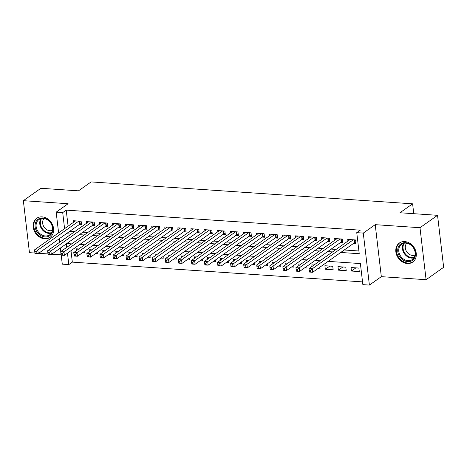 <?xml version="1.0" encoding="UTF-8"?>
<svg xmlns="http://www.w3.org/2000/svg" width="467" height="467" viewBox="0 0 467 467"><rect width="100%" height="100%" fill="white"/><g stroke="black" fill="none" stroke-linecap="round" stroke-linejoin="round"><path stroke-width="0.7" d="M44.68 238.795A11.646 9.521 -125.2 0 0 50.109 237.347A11.646 9.521 -125.2 0 0 52.777 225.327A11.646 9.521 -125.2 0 0 42.106 216.875A11.646 9.521 -125.2 0 0 36.677 218.322A11.646 9.521 -125.2 0 0 34.009 230.336A11.646 9.521 -125.2 0 0 44.68 238.795M407.335 263.511A11.646 9.521 -125.2 0 0 412.764 262.063A11.646 9.521 -125.2 0 0 415.432 250.049A11.646 9.521 -125.2 0 0 404.761 241.591A11.646 9.521 -125.2 0 0 399.332 243.044A11.646 9.521 -125.2 0 0 396.664 255.058A11.646 9.521 -125.2 0 0 407.335 263.511M70.984 250.697L72.327 262.121L68.812 264.596L62.28 264.153L61.218 255.14M413.774 213.693L412.612 203.828L91.123 181.914L78.479 190.84L40.909 188.283L23.35 200.682L29.456 252.67L34.926 253.044M38.638 253.295L47.996 253.937M51.709 254.188L61.066 254.824M412.612 203.828L399.968 212.754L437.544 215.316L443.65 267.305L426.091 279.704L419.985 227.715L375.223 224.662L363.285 233.097L369.391 285.086L362.859 284.642L360.384 263.563L328.143 261.368M375.223 224.662L381.329 276.657L426.091 279.704M381.329 276.657L369.391 285.086M72.327 262.121L362.538 281.899M437.544 215.316L419.985 227.715M79.262 224.609L81.55 224.761L81.135 221.253L73.296 220.716L73.488 222.35M92.332 225.497L94.614 225.654L94.206 222.14L86.366 221.609L86.553 223.244M105.396 226.39L107.684 226.548L107.27 223.033L99.43 222.496L99.623 224.131M118.466 227.283L120.755 227.435L120.34 223.921L112.5 223.389L112.693 225.024M131.536 228.17L133.825 228.328L133.41 224.814L125.57 224.283L125.763 225.917M144.607 229.063L146.889 229.215L146.48 225.707L138.635 225.17L138.827 226.804M157.671 229.951L159.959 230.108L159.545 226.594L151.705 226.063L151.898 227.698M170.741 230.844L173.029 231.002L172.615 227.487L164.775 226.95L164.968 228.585M183.811 231.737L186.1 231.889L185.685 228.375L177.845 227.843L178.038 229.478M196.881 232.624L199.164 232.782L198.755 229.268L190.91 228.737L191.102 230.371M209.946 233.518L212.234 233.669L211.82 230.161L203.98 229.624L204.172 231.258M223.016 234.405L225.304 234.562L224.89 231.048L217.05 230.517L217.243 232.152M236.086 235.298L238.374 235.456L237.96 231.941L230.12 231.404L230.313 233.039M249.156 236.191L251.439 236.343L251.03 232.829L243.184 232.297L243.377 233.932M262.221 237.078L264.509 237.236L264.094 233.722L256.255 233.185L256.447 234.825M275.291 237.972L277.579 238.123L277.164 234.615L269.325 234.078L269.517 235.712M288.361 238.859L290.649 239.016L290.235 235.502L282.395 234.971L282.588 236.606M301.431 239.752L303.713 239.91L303.305 236.395L295.459 235.858L295.652 237.493M314.495 240.639L316.784 240.797L316.369 237.283L308.529 236.751L308.722 238.386M327.565 241.532L329.854 241.69L329.439 238.176L321.6 237.639L321.792 239.279M340.636 242.426L342.924 242.577L342.509 239.069L334.67 238.532L334.862 240.166M355.953 267.86L351.453 271.041L359.292 271.572L358.878 268.058L351.038 267.527L351.453 271.041M342.883 266.972L338.382 270.148L346.222 270.685L345.808 267.171L337.968 266.634L338.382 270.148M329.813 266.079L325.312 269.255L333.152 269.792L332.743 266.278L324.898 265.746L325.312 269.255M317.706 268.741L320.088 268.899L319.883 267.2M304.636 267.848L307.017 268.011L306.819 266.307M291.566 266.955L293.947 267.118L293.749 265.414M278.495 266.067L280.877 266.231L280.679 264.526M265.431 265.174L267.813 265.338L267.609 263.633M252.361 264.287L254.743 264.445L254.544 262.746M239.291 263.394L241.672 263.557L241.474 261.853M226.221 262.501L228.602 262.664L228.404 260.96M213.156 261.613L215.538 261.777L215.334 260.072M200.086 260.72L202.468 260.884L202.269 259.179M187.016 259.833L189.398 259.991L189.199 258.292M173.946 258.94L176.328 259.103L176.129 257.399M160.882 258.047L163.263 258.21L163.059 256.506M147.811 257.159L150.193 257.323L149.995 255.618M134.741 256.266L137.123 256.43L136.924 254.725M121.671 255.379L124.053 255.542L123.854 253.838M108.607 254.486L110.988 254.649L110.784 252.945M95.537 253.593L97.918 253.756L97.72 252.052M70.173 243.786L70.295 244.848M314.022 265.005L311.833 264.853L312.014 266.423M300.952 264.112L298.763 263.96L298.95 265.53M287.888 263.219L285.693 263.073L285.88 264.637M274.818 262.331L272.623 262.18L272.81 263.75M261.748 261.438L259.559 261.292L259.74 262.857M248.678 260.551L246.488 260.399L246.675 261.969M235.613 259.658L233.418 259.512L233.605 261.076M222.543 258.771L220.354 258.619L220.535 260.183M209.473 257.877L207.284 257.726L207.465 259.296M196.403 256.984L194.214 256.838L194.4 258.403M183.338 256.097L181.143 255.945L181.33 257.515M170.268 255.204L168.079 255.058L168.26 256.622M157.198 254.317L155.009 254.165L155.19 255.729M144.128 253.423L141.939 253.272L142.126 254.842M131.064 252.53L128.869 252.384L129.055 253.949M117.993 251.643L115.804 251.491L115.985 253.061M104.923 250.75L102.734 250.604L102.915 252.168M91.853 249.863L89.664 249.711L89.851 251.275M78.789 248.969L76.594 248.818L76.781 250.388M84.65 251.164L84.848 252.869L82.466 252.705M340.741 252.466L359.228 253.727L356.753 232.654L360.261 230.173L66.215 210.127L68.1 226.156M69.811 231.282L74.702 231.614M82.881 232.175L87.767 232.508M95.951 233.062L100.837 233.395M109.015 233.955L113.907 234.288M122.085 234.843L126.977 235.181M135.156 235.736L140.042 236.068M148.226 236.629L153.112 236.962M161.29 237.516L166.182 237.849M174.36 238.409L179.252 238.742M187.43 239.297L192.316 239.629M200.501 240.19L205.387 240.523M213.565 241.083L218.457 241.416M226.635 241.97L231.527 242.303M239.705 242.863L244.591 243.196M252.775 243.751L257.661 244.083M265.84 244.644L270.732 244.977M278.91 245.537L283.796 245.87M291.98 246.424L296.866 246.757M305.044 247.317L309.936 247.65M318.115 248.205L323.006 248.537M331.185 249.098L336.071 249.431M344.255 249.991L358.907 250.989M353.706 243.313L355.988 243.47L355.58 239.956L347.734 239.425L347.927 241.06M58.603 232.864L56.168 212.164L68.112 203.729L23.35 200.682M56.168 212.164L62.706 212.608L64.586 228.637M66.215 210.127L62.706 212.608M356.753 232.654L363.285 233.097M60.798 251.555L60.389 248.059M59.7 242.21L59.291 238.713M66.372 243.832L66.781 247.329M67.47 253.178L68.812 264.596M319.959 260.808L315.073 260.475M306.895 259.921L302.003 259.588M293.825 259.027L288.933 258.695M280.755 258.134L275.869 257.802M267.684 257.247L262.798 256.914M254.62 256.354L249.728 256.021M241.55 255.467L236.658 255.134M228.48 254.573L223.594 254.241M215.41 253.68L210.524 253.347M202.345 252.793L197.453 252.46M189.275 251.9L184.389 251.567M176.205 251.012L171.319 250.68M163.135 250.119L158.249 249.787M150.07 249.232L145.179 248.893M137 248.339L132.114 248.006M123.93 247.446L119.044 247.113M110.866 246.558L105.974 246.226M97.796 245.665L92.904 245.333M84.725 244.778L79.839 244.439M71.655 243.885L66.769 243.552M66.302 233.763L71.188 234.095M79.367 234.65L84.258 234.989M92.437 235.543L97.323 235.876M105.507 236.436L110.393 236.769M118.571 237.324L123.463 237.656M131.641 238.217L136.533 238.549M144.712 239.104L149.598 239.443M157.782 239.997L162.668 240.33M170.846 240.89L175.738 241.223M183.916 241.778L188.808 242.11M196.986 242.671L201.872 243.003M210.057 243.558L214.943 243.897M223.121 244.451L228.013 244.784M236.191 245.344L241.083 245.677M249.261 246.232L254.147 246.564M262.331 247.125L267.217 247.457M275.396 248.012L280.288 248.351M288.466 248.905L293.358 249.238M301.536 249.798L306.422 250.131M314.606 250.686L319.492 251.018M327.671 251.579L332.562 251.911M353.291 239.799L312.277 268.77L309.008 268.548L350.022 239.577M355.848 242.28L354.622 242.741A1.494 0.479 -6.7 0 0 354.266 242.916L312.686 272.279L309.423 272.057L309.364 271.718L310.672 271.806L310.502 270.399L309.201 270.311L309.364 271.718M310.502 270.399L312.277 268.77L312.686 272.279L310.672 271.806M309.008 268.548L309.201 270.311M405.496 242.671A10.076 8.237 54.8 0 1 415.432 252.758A10.076 8.237 54.8 0 1 407.726 261.643A10.076 8.237 54.8 0 1 397.791 251.555A10.076 8.237 54.8 0 1 405.496 242.671M407.995 260.691A9.328 7.63 -125.2 0 0 412.343 259.529A9.328 7.63 -125.2 0 0 414.48 249.898A9.328 7.63 -125.2 0 0 405.928 243.126A9.328 7.63 -125.2 0 0 401.579 244.288A9.328 7.63 -125.2 0 0 399.443 253.914A9.328 7.63 -125.2 0 0 407.995 260.691M415.07 255.035A7.344 6.007 54.8 0 1 412.571 255.437A7.344 6.007 54.8 0 1 406.092 250.691A7.344 6.007 54.8 0 1 406.728 243.219M400.353 242.431A11.57 9.457 -125.2 0 0 399.939 242.706A11.57 9.457 -125.2 0 0 397.283 254.643A11.57 9.457 -125.2 0 0 407.889 263.044A11.57 9.457 -125.2 0 0 413.283 261.608A11.57 9.457 -125.2 0 0 413.68 261.304M51.037 223.214A10.076 8.237 54.8 0 1 49.333 235.952A10.076 8.237 54.8 0 1 36.87 231.661A10.076 8.237 54.8 0 1 38.58 218.924A10.076 8.237 54.8 0 1 51.037 223.214M37.751 231.095A9.328 7.63 -125.2 0 0 49.689 234.808A9.328 7.63 -125.2 0 0 50.862 223.279A9.328 7.63 -125.2 0 0 38.924 219.566A9.328 7.63 -125.2 0 0 37.751 231.095M52.415 230.319A7.344 6.007 54.8 0 1 43.939 226.88A7.344 6.007 54.8 0 1 44.067 218.503M37.699 217.715A11.57 9.457 -125.2 0 0 37.278 217.984A11.57 9.457 -125.2 0 0 35.825 232.286A11.57 9.457 -125.2 0 0 50.629 236.886A11.57 9.457 -125.2 0 0 51.026 236.588M340.221 238.911L299.207 267.877L295.938 267.655L336.952 238.69M342.784 241.386L341.552 241.848A1.494 0.479 -6.7 0 0 341.196 242.029L299.621 271.391L296.352 271.169L296.294 270.825L297.602 270.913L297.438 269.512L296.131 269.418L296.294 270.825M297.438 269.512L299.207 267.877L299.621 271.391L297.602 270.913M295.938 267.655L296.131 269.418M327.151 238.018L286.137 266.984L282.868 266.762L323.888 237.796M329.714 240.499L328.482 240.954A1.494 0.479 -6.7 0 0 328.126 241.135L286.551 270.498L283.282 270.276L283.224 269.932L284.531 270.025L284.368 268.618L283.06 268.531L283.224 269.932M284.368 268.618L286.137 266.984L286.551 270.498L284.531 270.025M282.868 266.762L283.06 268.531M314.087 237.131L273.067 266.097L269.803 265.875L310.818 236.909M316.644 239.606L315.418 240.067A1.494 0.479 -6.7 0 0 315.062 240.248L273.481 269.611L270.212 269.389L270.159 269.045L271.467 269.132L271.298 267.725L269.99 267.638L270.159 269.045M271.298 267.725L273.067 266.097L273.481 269.611L271.467 269.132M269.803 265.875L269.99 267.638M301.017 236.238L260.002 265.203L256.733 264.982L297.748 236.016M303.573 238.713L302.347 239.174A1.494 0.479 -6.7 0 0 301.991 239.355L260.411 268.718L257.148 268.496L257.089 268.151L258.397 268.245L258.233 266.838L256.926 266.75L257.089 268.151M258.233 266.838L260.002 265.203L260.411 268.718L258.397 268.245M256.733 264.982L256.926 266.75M287.946 235.35L246.932 264.316L243.663 264.094L284.677 235.123M290.509 237.826L289.277 238.287A1.494 0.479 -6.7 0 0 288.921 238.462L247.347 267.825L244.078 267.603L244.019 267.264L245.327 267.352L245.163 265.945L243.856 265.857L244.019 267.264M245.163 265.945L246.932 264.316L247.347 267.825L245.327 267.352M243.663 264.094L243.856 265.857M274.876 234.457L233.862 263.423L230.593 263.201L271.613 234.236M277.439 236.932L276.207 237.394A1.494 0.479 -6.7 0 0 275.851 237.575L234.276 266.937L231.007 266.715L230.949 266.371L232.257 266.459L232.093 265.058L230.786 264.964L230.949 266.371M232.093 265.058L233.862 263.423L234.276 266.937L232.257 266.459M230.593 263.201L230.786 264.964M261.812 233.564L220.792 262.53L217.529 262.308L258.543 233.342M264.369 236.045L263.143 236.506A1.494 0.479 -6.7 0 0 262.787 236.681L221.206 266.044L217.937 265.822L217.885 265.478L219.192 265.571L219.023 264.164L217.715 264.077L217.885 265.478M219.023 264.164L220.792 262.53L221.206 266.044L219.192 265.571M217.529 262.308L217.715 264.077M248.742 232.677L207.727 261.643L204.458 261.421L245.473 232.455M251.299 235.152L250.073 235.613A1.494 0.479 -6.7 0 0 249.717 235.794L208.136 265.157L204.873 264.935L204.815 264.591L206.122 264.678L205.959 263.271L204.651 263.184L204.815 264.591M205.959 263.271L207.727 261.643L208.136 265.157L206.122 264.678M204.458 261.421L204.651 263.184M235.672 231.784L194.657 260.749L191.388 260.528L232.403 231.562M238.234 234.259L237.002 234.72A1.494 0.479 -6.7 0 0 236.646 234.901L195.072 264.264L191.803 264.042L191.744 263.697L193.052 263.791L192.889 262.384L191.581 262.296L191.744 263.697M192.889 262.384L194.657 260.749L195.072 264.264L193.052 263.791M191.388 260.528L191.581 262.296M222.601 230.896L181.587 259.862L178.318 259.64L219.338 230.669M225.164 233.372L223.932 233.833A1.494 0.479 -6.7 0 0 223.576 234.008L182.002 263.37L178.733 263.149L178.674 262.81L179.982 262.898L179.818 261.491L178.511 261.403L178.674 262.81M179.818 261.491L181.587 259.862L182.002 263.37L179.982 262.898M178.318 259.64L178.511 261.403M209.537 230.003L168.517 258.969L165.254 258.747L206.268 229.782M212.094 232.478L210.868 232.94A1.494 0.479 -6.7 0 0 210.512 233.121L168.931 262.483L165.662 262.261L165.61 261.917L166.917 262.005L166.748 260.604L165.441 260.51L165.61 261.917M166.748 260.604L168.517 258.969L168.931 262.483L166.917 262.005M165.254 258.747L165.441 260.51M196.467 229.11L155.453 258.082L152.184 257.854L193.198 228.888M199.024 231.591L197.798 232.052A1.494 0.479 -6.7 0 0 197.442 232.227L155.861 261.59L152.598 261.368L152.54 261.03L153.847 261.117L153.684 259.71L152.376 259.623L152.54 261.03M153.684 259.71L155.453 258.082L155.861 261.59L153.847 261.117M152.184 257.854L152.376 259.623M183.397 228.223L142.382 257.189L139.113 256.967L180.134 228.001M185.959 230.698L184.728 231.159A1.494 0.479 -6.7 0 0 184.372 231.34L142.797 260.703L139.528 260.481L139.47 260.137L140.777 260.224L140.614 258.817L139.306 258.73L139.47 260.137M140.614 258.817L142.382 257.189L142.797 260.703L140.777 260.224M139.113 256.967L139.306 258.73M170.327 227.33L129.312 256.295L126.043 256.074L167.063 227.108M172.889 229.811L171.658 230.266A1.494 0.479 -6.7 0 0 171.301 230.447L129.727 259.81L126.458 259.588L126.399 259.243L127.707 259.337L127.544 257.93L126.236 257.842L126.399 259.243M127.544 257.93L129.312 256.295L129.727 259.81L127.707 259.337M126.043 256.074L126.236 257.842M157.262 226.442L116.242 255.408L112.979 255.186L153.993 226.215M159.819 228.918L158.593 229.379A1.494 0.479 -6.7 0 0 158.237 229.554L116.657 258.922L113.388 258.695L113.335 258.356L114.643 258.444L114.473 257.037L113.166 256.949L113.335 258.356M114.473 257.037L116.242 255.408L116.657 258.922L114.643 258.444M112.979 255.186L113.166 256.949M144.192 225.549L103.178 254.515L99.909 254.293L140.923 225.327M146.749 228.024L145.523 228.486A1.494 0.479 -6.7 0 0 145.167 228.667L103.586 258.029L100.323 257.807L100.265 257.463L101.573 257.55L101.409 256.149L100.101 256.056L100.265 257.463M101.409 256.149L103.178 254.515L103.586 258.029L101.573 257.55M99.909 254.293L100.101 256.056M131.122 224.656L90.108 253.628L86.839 253.4L127.859 224.434M133.685 227.137L132.453 227.598A1.494 0.479 -6.7 0 0 132.097 227.773L90.522 257.136L87.253 256.914L87.195 256.576L88.502 256.663L88.339 255.256L87.031 255.169L87.195 256.576M88.339 255.256L90.108 253.628L90.522 257.136L88.502 256.663M86.839 253.4L87.031 255.169M118.052 223.769L77.037 252.735L73.768 252.513L114.789 223.547M120.614 226.244L119.389 226.705A1.494 0.479 -6.7 0 0 119.027 226.886L77.452 256.249L74.183 256.027L74.125 255.683L75.432 255.77L75.269 254.369L73.961 254.276L74.125 255.683M75.269 254.369L77.037 252.735L77.452 256.249L75.432 255.77M73.768 252.513L73.961 254.276M104.987 222.876L63.967 251.841L60.704 251.62L101.718 222.654M107.544 225.357L106.318 225.812A1.494 0.479 -6.7 0 0 105.962 225.993L64.382 255.356L61.113 255.134L61.06 254.789L62.368 254.883L62.199 253.476L60.891 253.388L61.06 254.789M62.199 253.476L63.967 251.841L64.382 255.356L62.368 254.883M60.704 251.62L60.891 253.388M91.917 221.988L50.903 250.954L47.634 250.732L88.648 221.761M94.474 224.464L93.248 224.925A1.494 0.479 -6.7 0 0 92.892 225.1L51.312 254.468L48.048 254.241L47.99 253.902L49.298 253.99L49.134 252.583L47.827 252.495L47.99 253.902M49.134 252.583L50.903 250.954L51.312 254.468L49.298 253.99M47.634 250.732L47.827 252.495M78.847 221.095L37.833 250.061L34.564 249.839L75.584 220.873M81.41 223.57L80.178 224.032A1.494 0.479 -6.7 0 0 79.822 224.213L38.247 253.575L34.978 253.353L34.92 253.009L36.228 253.096L36.064 251.695L34.756 251.602L34.92 253.009M36.064 251.695L37.833 250.061L38.247 253.575L36.228 253.096M34.564 249.839L34.756 251.602M354.284 239.869L354.622 242.741M353.904 239.845L354.266 242.916M413.937 257.901A9.328 7.63 54.8 0 1 411.655 258.105A9.328 7.63 54.8 0 1 403.681 252.583A9.328 7.63 54.8 0 1 403.646 243.33M404.282 243.196A9.025 7.379 -125.2 0 0 404.229 252.174A9.025 7.379 -125.2 0 0 411.964 257.574A9.025 7.379 -125.2 0 0 414.276 257.346M51.282 233.179A9.328 7.63 54.8 0 1 41.405 228.515A9.328 7.63 54.8 0 1 40.991 218.614M41.627 218.48A9.025 7.379 -125.2 0 0 41.972 228.141A9.025 7.379 -125.2 0 0 51.621 232.63M341.214 238.981L341.552 241.848M340.834 238.952L341.196 242.029M328.149 238.088L328.482 240.954M327.764 238.059L328.126 241.135M315.079 237.195L315.418 240.067M314.7 237.172L315.062 240.248M302.009 236.308L302.347 239.174M301.629 236.279L301.991 239.355M288.939 235.415L289.277 238.287M288.559 235.391L288.921 238.462M275.874 234.527L276.207 237.394M275.489 234.498L275.851 237.575M262.804 233.634L263.143 236.506M262.425 233.605L262.787 236.681M249.734 232.741L250.073 235.613M249.355 232.718L249.717 235.794M236.664 231.854L237.002 234.72M236.284 231.825L236.646 234.901M223.6 230.961L223.932 233.833M223.22 230.937L223.576 234.008M210.529 230.073L210.868 232.94M210.15 230.044L210.512 233.121M197.459 229.18L197.798 232.052M197.08 229.157L197.442 232.227M184.389 228.287L184.728 231.159M184.01 228.264L184.372 231.34M171.325 227.4L171.658 230.266M170.945 227.371L171.301 230.447M158.255 226.507L158.593 229.379M157.875 226.483L158.237 229.554M145.184 225.619L145.523 228.486M144.805 225.59L145.167 228.667M132.12 224.726L132.453 227.598M131.735 224.703L132.097 227.773M119.05 223.833L119.389 226.705M118.671 223.81L119.027 226.886M105.98 222.946L106.318 225.812M105.6 222.917L105.962 225.993M92.91 222.053L93.248 224.925M92.53 222.029L92.892 225.1M79.845 221.165L80.178 224.032M79.46 221.136L79.822 224.213M399.939 242.706L400.254 242.484M413.283 261.608L413.604 261.38M37.278 217.984L37.599 217.762M50.629 236.886L50.944 236.664"/></g></svg>

